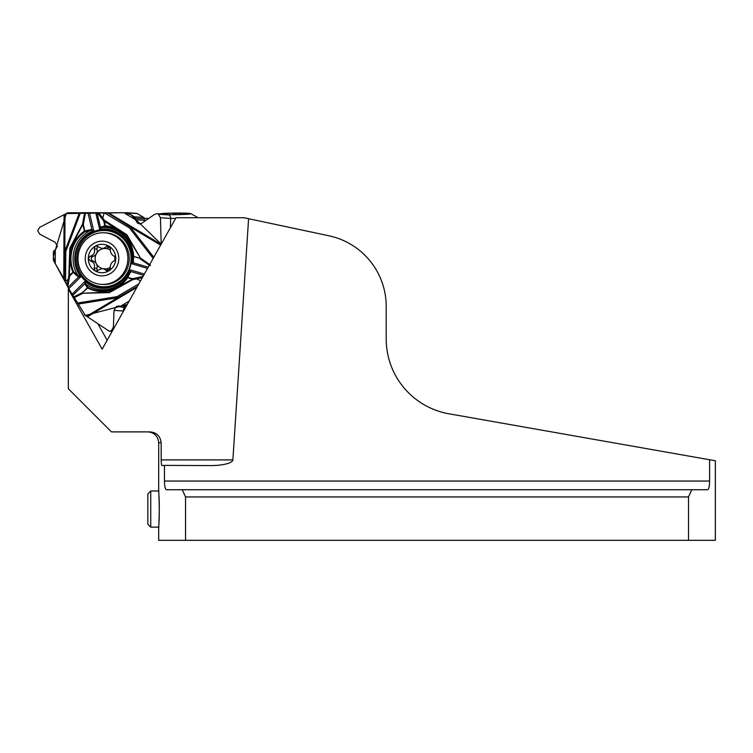 <?xml version="1.0" encoding="UTF-8"?>
<svg xmlns="http://www.w3.org/2000/svg" width="753" height="753" viewBox="0 0 753 753"><rect width="100%" height="100%" fill="white"/><g stroke="black" fill="none" stroke-linecap="round" stroke-linejoin="round"><path stroke-width="1.13" d="M162.093 465.589L162.111 465.589C161.556 465.42 161.246 463.528 161.18 459.904L161.142 442.736C160.267 435.968 156.492 432.354 149.809 431.893L111.472 431.893L68.325 388.736L68.325 289.067L102.135 349.176L176.033 217.721L243.925 217.721L328.957 235.793A72.297 72.297 0 0 1 386.214 306.509L386.214 339.038A75.912 75.912 0 0 0 448.948 413.792L715.35 460.77L709.58 459.754L709.58 481.045C709.486 486.372 708.846 489.271 707.641 489.723L691.8 489.723L688.496 496.952L688.496 540.325L715.35 540.325L715.35 460.77M158.685 527.138L158.685 540.325L185.549 540.325L185.549 496.952L182.245 489.723L166.404 489.723C165.189 489.252 164.549 486.363 164.465 481.045L164.465 465.392L210.162 465.589A22.345 5.779 180 0 0 210.539 465.589A22.345 5.779 180 0 0 232.884 459.904L248.594 218.709M158.902 494.589C158.13 479.68 160.041 510.666 158.892 523.617C158.121 537.633 159.984 509.809 158.958 495.738M162.111 465.589L164.465 465.392M185.549 540.325L688.496 540.325M185.549 496.952L688.496 496.952M144.444 218.398L148.793 218.398M128.019 212.967A1.807 1.741 -86.2 0 0 127.257 212.732L136.472 213.334A1.807 1.741 -86.2 0 1 137.234 213.57L128.019 212.967L134.458 216.826A1.807 1.741 93.8 0 1 135.324 218.285L135.408 219.754L137.592 223.236L139.493 223.876L141.818 223.227L154.694 214.304L156.793 213.72L167.166 214.407A3.887 3.756 93.8 0 1 170.696 218.417L175.647 218.398M182.245 489.723L691.8 489.723M68.325 289.067L68.325 287.119M107.152 340.252L98.05 324.063M167.543 214.454L164.116 213.494L163.316 214.407M168.173 214.567L167.533 214.087M180.419 214.436L180.466 213.899L177.397 213.099L173.839 213.993M173.839 214.021L173.341 214.614M188.118 214.37L188.466 213.466L185.709 214.068M188.862 213.701L188.466 213.466A14.232 0.744 179.5 0 1 189.351 213.786A14.232 0.744 179.5 0 1 186.245 214.219A14.232 0.744 179.5 0 1 172.964 214.614A14.232 0.744 179.5 0 1 168.023 214.567M160.954 214.003A14.232 0.744 179.5 0 1 164.116 213.494A14.232 0.744 179.5 0 1 177.397 213.099A14.232 0.744 179.5 0 1 188.466 213.466M168.258 214.652A15.54 0.809 -0.5 0 0 184.193 214.436A15.54 0.809 -0.5 0 0 190.603 213.607A15.54 0.809 -0.5 0 0 175.411 213.043A15.54 0.809 -0.5 0 0 159.834 213.88A15.54 0.809 -0.5 0 0 159.768 213.899A15.54 0.809 -0.5 0 0 159.73 213.918L159.768 213.899M158.939 527.138L150.741 527.138L150.741 490.984L158.902 490.984M150.741 527.138L147.842 524.239L147.842 493.883L150.741 490.984M104.611 232.79L105.966 232.875A25.847 24.962 93.8 0 1 129.234 258.665A25.847 24.962 93.8 0 1 102.577 284.455L101.222 284.361A25.847 24.962 93.8 0 1 78.011 256.942A25.847 24.962 93.8 0 1 104.611 232.79A25.847 24.962 93.8 0 1 127.878 258.58A25.847 24.962 93.8 0 1 101.222 284.361M118.786 258.514A17.347 16.754 93.8 0 1 93.579 273.546A17.347 16.754 93.8 0 1 93.711 243.492A17.347 16.754 93.8 0 1 118.786 258.514M101.599 248.377L103.999 248.537A10.241 9.883 -86.2 0 0 96.459 253.629A5.968 5.77 -86.2 0 1 92.977 256.415L90.209 256.236C93.927 254.956 95.292 252.528 94.285 248.932L95.132 246.24L96.506 245.92L101.599 248.377A10.241 9.883 93.8 0 1 103.735 248.377L107.011 246.156L109.034 246.24A14.232 13.742 93.8 0 1 115.774 258.514A14.232 13.742 93.8 0 1 108.921 270.788A14.232 13.742 93.8 0 1 95.019 270.788A14.232 13.742 93.8 0 1 88.28 258.514A14.232 13.742 93.8 0 1 95.132 246.24A14.232 13.742 93.8 0 1 109.034 246.24L110.315 248.932C110.211 252.519 111.548 254.956 114.324 256.236L115.774 258.514L114.296 260.83C111.519 262.166 110.164 264.604 110.23 268.134L108.404 271.024L106.907 270.901L103.641 268.736L106.041 268.887A10.241 9.883 93.8 0 0 110.183 267.419M98.012 246.513A2.381 2.306 -86.2 0 0 97.052 249.111L94.285 248.932M97.655 270.722A2.381 2.306 -86.2 0 1 96.968 268.313A5.968 5.77 -86.2 0 0 96.422 263.804A10.241 9.883 -86.2 0 1 96.459 253.629A5.968 5.77 -86.2 0 0 97.052 249.111M92.977 256.415A2.381 2.306 -86.2 0 0 92.958 261.018L90.191 260.83L88.28 258.514L90.209 256.236M103.152 268.774A10.241 9.883 -86.2 0 1 96.422 263.804A5.968 5.77 -86.2 0 0 92.958 261.018M103.641 268.736A10.241 9.883 93.8 0 1 101.514 268.736L96.12 271.118L95.019 270.788L94.2 268.134C95.245 264.614 93.909 262.176 90.191 260.83M101.514 268.736L102.389 268.793M103.999 248.537A10.241 9.883 93.8 0 1 105.251 248.481M103.735 248.377L106.126 248.537A5.968 5.77 -86.2 0 0 109.204 246.833L106.455 246.655M110.267 250.015A10.241 9.883 -86.2 0 0 106.126 248.537M114.729 260.623A10.241 9.883 -86.2 0 0 114.654 256.387M106.041 268.887A5.968 5.77 -86.2 0 1 109.1 270.591A2.381 2.306 -86.2 0 0 109.147 270.638M124.979 307.393A4.302 4.151 -86.2 0 0 123.247 311.008L123.257 311.601M137.234 213.57L143.672 217.429A1.807 1.741 93.8 0 1 144.529 218.888L144.614 220.365A4.302 4.151 -86.2 0 0 144.736 221.203M156.793 213.72L168.832 214.934L158.431 214.257L160.436 217.739L161.18 244.132L130.73 214.596L123.84 212.722L66.283 213.57L53.388 256.547L55.242 263.663L69.7 290.169L85.334 315.413L120.188 306.358L118.682 305.916L116.263 306.565L114.014 310.405L113.383 327.197L111.359 330.671L109.251 331.207L84.364 314.792M160.436 217.739L170.696 218.417L170.385 227.754M65.483 281.396L53.604 260.698A1.807 1.741 -86.2 0 1 53.378 259.794L53.407 252.076A1.807 1.741 93.8 0 1 54.197 250.57L55.402 249.761L57.416 246.175L55.091 242.24L39.749 234.164L37.65 230.7L39.777 227.293L67.337 212.986A1.807 1.741 -86.2 0 1 68.165 212.77L80.43 212.76L65.812 251.446L65.549 281.603L69.285 278.168L69.7 275.927L68.852 275.589L69.813 248.17L82.501 224.225L84.675 212.675L80.43 212.76M85.522 212.675L83.31 224.338L84.92 231.698L91.725 230.333L91.951 229.74L87.922 212.704L84.675 212.675M87.922 212.704L97.382 212.694L102.408 219.255L104.253 212.751L97.382 212.694M104.535 212.751L107.35 212.77L130.307 226.973L129.45 227.895L104.253 212.751M107.35 212.77L127.144 212.722A1.807 1.741 -86.2 0 1 127.257 212.732M68.325 287.778L65.549 281.603M121.449 307.017L120.188 306.358L127.248 304.504L123.106 306.97A1.807 1.741 93.8 0 1 121.449 307.017M127.624 273.104A28.981 27.993 93.8 0 1 115.811 284.549A28.981 27.993 93.8 0 1 76.166 265.254A28.981 27.993 93.8 0 1 103.566 229.637A28.981 27.993 93.8 0 1 119.106 234.522A28.981 27.993 93.8 0 1 127.624 273.104M98.615 212.694L104.46 220.309L126.937 234.757L140.491 258.063L150.449 265.028M153.16 258.401L129.45 227.895M140.576 280.794L135.013 278.168L132.575 278.685L132.763 279.655L109.373 292.625L82.962 293.265L73.502 298.019M73.088 297.266L82.651 292.484L82.962 293.265L109.1 292.023L132.406 279.137L127.699 277.735A32.944 31.814 93.8 0 1 87.715 288.041L82.651 292.484L87.452 287.712A0.725 0.565 -40.6 0 1 88.157 287.43L85.861 284.145L84.938 281.396A29.706 28.689 -86.2 0 0 129.977 269.79L130.721 271.494L130.156 271.72L129.977 269.79L144.36 274.064M132.829 262.232A0.725 0.508 39.7 0 0 133.187 262.741L131.681 263.71L133.112 261.216L133.177 256.444A32.247 31.146 -86.2 0 0 105.316 226.437L101.806 227.5A0.725 0.584 -111.9 0 1 101.241 226.907L100.497 227.538A0.725 0.499 32.6 0 0 100.987 227.943L101.806 227.5A31.137 30.073 -86.2 0 1 133.234 258.467M160.615 245.139L130.307 226.973L153.791 257.272M150.035 265.781L140.002 258.731L140.491 258.063L126.429 235.209L103.698 220.93L104.46 220.309L105.251 225.731A32.944 31.814 93.8 0 1 133.714 256.387L140.086 258.279L133.177 256.444L133.714 256.387L133.187 262.741L148.219 267.202M123.84 212.722L135.389 219.65M147.532 268.416L131.681 263.71A29.706 28.689 -86.2 0 0 99.631 229.194L100.987 227.943M143.644 275.334L130.721 271.494L127.869 277.292L127.295 277.339L130.156 271.72M105.316 226.437A0.725 0.593 -100.6 0 1 104.865 225.853L105.316 226.437M133.234 258.383L133.112 261.216A0.725 0.48 4.9 0 0 133.563 261.715M130.485 272.671L129.855 272.802A31.137 30.073 -86.2 0 1 85.861 284.145A0.725 0.555 149.5 0 0 85.07 284.38L84.938 281.396L71.987 294.291M137.423 286.404L117.656 297.727L117.082 296.626L138.853 283.853M142.364 277.612L132.763 279.655L132.575 278.685L127.295 277.339A32.247 31.146 93.8 0 1 88.157 287.43L87.715 288.041L85.07 284.38M77.503 303.045L117.082 296.626M91.725 230.333L93.701 230.719A29.706 28.689 -86.2 0 0 80.722 276.85L78.717 276.775L78.83 276.144L73.634 271.786L72.881 272.068A32.944 31.814 93.8 0 1 84.411 231.105L82.83 224.441L70.302 248.311L69.342 275.589L69.7 275.927L73.239 272.407L77.465 276.182L77.813 275.476A31.137 30.073 -86.2 0 1 90.492 230.418L90.548 229.665L91.951 229.74L93.701 230.719L89.438 212.713M86.614 316.232L117.656 297.727L78.19 304.071M129.149 301.125L120.273 306.405M68.862 288.653L80.722 276.85L78.83 276.144M85.428 283.25L72.542 295.534M64.325 279.024L64.833 251.286L65.812 251.446M66.998 285.792L68.852 275.589L73.634 271.786A32.247 31.146 93.8 0 1 84.92 231.698L84.411 231.105L90.548 229.665M95.735 212.713L99.631 229.194L100.497 227.538L96.996 212.704M64.993 214.285L64.833 251.286L79.413 212.77M83.31 224.338L82.501 224.225L83.31 224.338M55.242 263.663L55.308 249.817M161.18 459.904L232.884 459.904M161.142 442.736L158.685 442.736C158.045 436.147 154.431 432.533 147.842 431.893M164.465 481.045L709.58 481.045M96.968 268.313L94.2 268.134M109.1 270.591L106.352 270.412M141.282 223.537L137.714 223.302M141.395 223.481L137.592 223.236M144.614 220.365L135.408 219.754M144.529 218.888L135.324 218.285M143.672 217.429L134.458 216.826M111.359 330.671L112.498 330.746L111.322 330.689M114.447 327.273L113.383 327.197M123.247 311.008L114.014 310.405M121.195 306.885L116.263 306.565M121.017 306.791L116.386 306.49M125.76 307.139L123.106 306.97M127.398 272.708A28.125 27.164 93.8 0 1 80.336 272.708A28.125 27.164 93.8 0 1 104.055 230.522A28.125 27.164 93.8 0 1 127.398 272.708M135.013 278.168L143.004 276.473M136.152 277.932L136.349 278.892M108.366 212.76L161.067 244.339M101.241 226.907L104.865 225.853L103.698 220.93L102.408 219.255M136.914 287.307L87.452 316.787M68.043 287.401L78.717 276.775L77.465 276.182M69.285 278.168L67.695 286.949M69.097 279.222L68.25 278.892M63.779 278.092L64.061 214.784M101.806 218.474L102.568 217.843M158.685 490.994L158.685 442.736M190.603 213.607L198.208 217.721M109.289 331.207L112.131 331.395M122.127 307.205L125.6 307.44"/></g></svg>
